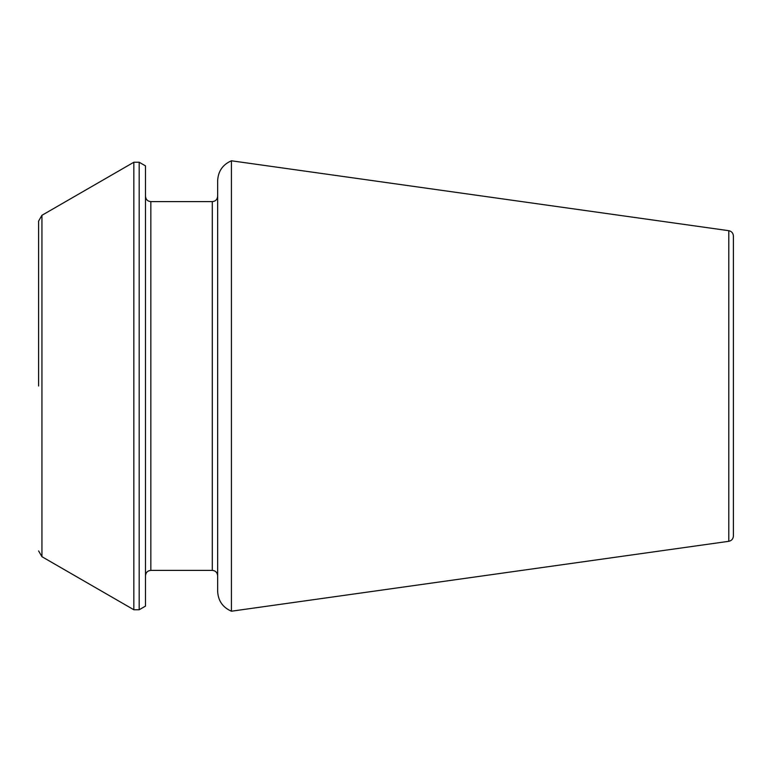 <?xml version="1.0" encoding="UTF-8"?>
<svg xmlns="http://www.w3.org/2000/svg" width="772" height="772" viewBox="0 0 772 772"><rect width="100%" height="100%" fill="white"/><g stroke="black" fill="none" stroke-linecap="round" stroke-linejoin="round"><path stroke-width="1.16" d="M231.426 386L231.426 160.788C222.703 164.6 218.109 171.268 217.646 180.773L217.646 591.227C218.109 600.732 222.703 607.4 231.426 611.212L231.426 386M728.797 541.307L728.797 230.693C731.615 231.291 733.149 233.047 733.4 235.981L733.4 536.019C733.149 538.952 731.615 540.709 728.797 541.307L231.426 611.212M139.182 162.245L145.493 165.883L145.493 606.116L139.182 609.755L133.836 609.755L133.836 162.245L139.182 162.245L139.182 609.755M38.6 386L38.6 221.081L38.6 386M212.3 570.392C215.513 570.672 217.299 572.457 217.646 575.738L217.646 196.262C217.299 199.543 215.513 201.328 212.3 201.608L212.3 570.392L150.839 570.392C147.616 570.672 145.84 572.457 145.493 575.738M133.836 162.245L41.939 215.301L41.939 556.699L133.836 609.755M212.3 201.608L150.839 201.608L150.839 570.392M728.797 230.693L231.426 160.788M41.939 556.699L38.6 550.918M41.939 215.301L38.6 221.081M150.839 201.608C147.616 201.328 145.84 199.543 145.493 196.262"/></g></svg>
